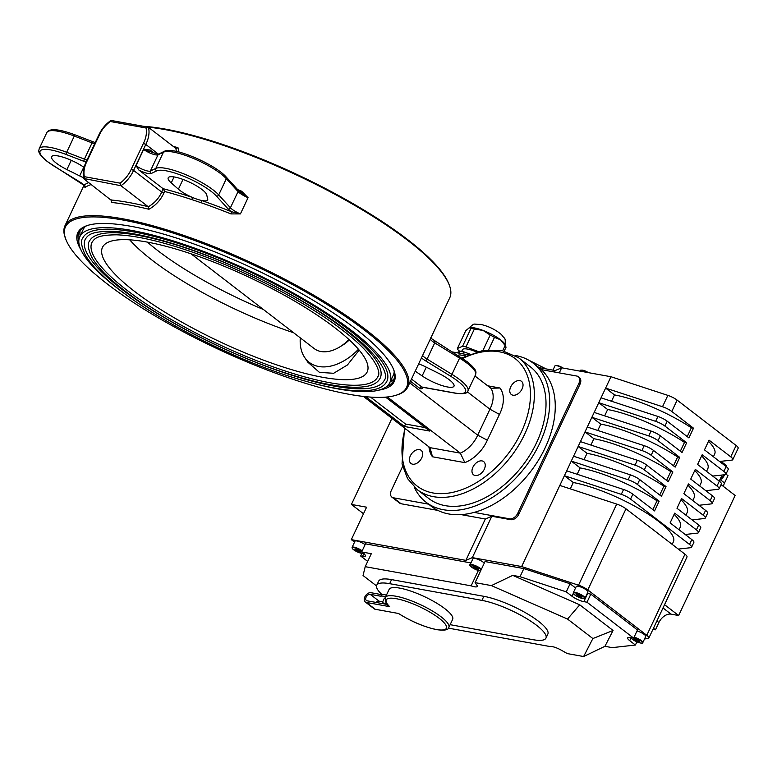 <?xml version="1.0" encoding="UTF-8"?>
<svg xmlns="http://www.w3.org/2000/svg" width="777" height="777" viewBox="0 0 777 777"><rect width="100%" height="100%" fill="white"/><g stroke="black" fill="none" stroke-linecap="round" stroke-linejoin="round"><path stroke-width="1.17" d="M476.699 352.01A16.628 4.021 -154.8 0 0 467.511 349.087A16.628 4.021 -154.8 0 0 462.461 349.699L461.684 351.359M504.283 350.951L506.031 347.232A22.174 5.361 -154.8 0 0 505.914 346.872L505.011 344.58A20.328 4.915 -154.8 0 0 500.582 339.831A20.328 4.915 -154.8 0 0 483.041 330.429A20.328 4.915 -154.8 0 0 474.456 327.913A20.328 4.915 -154.8 0 0 469.386 327.816A20.328 4.915 -154.8 0 0 469.366 327.826L470.959 328.438L462.568 346.28L457.391 348.484L465.792 330.633L469.143 327.913M399.786 588.121A35.111 8.498 -154.8 0 0 389.122 589.413L385.305 597.523A35.111 8.498 25.2 0 1 395.969 596.231A35.111 8.498 25.2 0 1 431.886 610.683A35.111 8.498 25.2 0 1 448.844 627.418L452.661 619.308A35.111 8.498 -154.8 0 0 435.703 602.573A35.111 8.498 -154.8 0 0 399.786 588.121M450.136 624.679L533.041 639.694A42.502 10.286 -154.8 0 0 545.949 638.131A42.502 10.286 -154.8 0 0 536.567 625.3A42.502 10.286 -154.8 0 0 481.934 600.378L389.656 583.673A42.502 10.286 -154.8 0 0 376.738 585.227A42.502 10.286 -154.8 0 0 381.895 594.512A8.78 2.127 25.2 0 0 381.604 594.628L380.837 596.25A8.78 2.127 25.2 0 1 383.246 596.202A8.78 2.127 25.2 0 1 385.635 596.823M381.895 594.512A8.78 2.127 25.2 0 1 384.013 594.58A8.78 2.127 25.2 0 1 386.392 595.201M484.265 563.14A6.469 1.564 -154.8 0 0 481.167 560.868A6.469 1.564 -154.8 0 0 472.96 558.663L470.066 564.821A6.469 1.564 25.2 0 1 478.263 567.035A6.469 1.564 25.2 0 1 481.361 569.308M585.042 598.183L587.946 592.016A6.469 1.564 -154.8 0 0 587.645 591.112A6.469 1.564 -154.8 0 0 581.429 587.257A6.469 1.564 -154.8 0 0 576.243 586.509L573.339 592.676A6.469 1.564 25.2 0 1 578.525 593.424A6.469 1.564 25.2 0 1 584.741 597.28A6.469 1.564 25.2 0 1 585.042 598.183C587.616 599.805 577.408 598.076 573.669 593.91L573.339 592.676M634.119 637.121A6.469 1.564 25.2 0 1 641.384 640.666A6.469 1.564 25.2 0 1 642.812 642.618L645.706 636.45A6.469 1.564 -154.8 0 0 644.279 634.498A6.469 1.564 -154.8 0 0 637.014 630.953M545.949 638.131L547.853 634.081A42.502 10.286 -154.8 0 0 538.471 621.241A42.502 10.286 -154.8 0 0 483.848 596.318L391.559 579.613A42.502 10.286 -154.8 0 0 378.652 581.177L376.738 585.227M672.183 544.356L673.474 541.627A66.531 16.094 -154.8 0 0 658.789 521.542A66.531 16.094 -154.8 0 0 573.29 482.536L564.403 475.699L521.649 566.55L578.535 585.198L616.705 504.079L559.819 485.431M570.308 488.869L573.29 482.536M579.924 371.105L580.225 370.454A5.546 1.34 25.2 0 1 580.963 370.163A5.546 1.34 25.2 0 1 587.48 372.474M580.963 370.163L582.002 370.134A4.516 1.098 25.2 0 1 588.247 372.61M414.122 486.965A87.782 57.216 -52.4 0 0 426.019 502.214A87.782 57.216 -52.4 0 0 496.367 494.823A87.782 57.216 -52.4 0 0 533.071 363.073A87.782 57.216 -52.4 0 0 515.277 355.487M426.019 502.214L431.575 506.487A87.782 57.216 -52.4 0 0 474.135 512.402A87.782 57.216 -52.4 0 0 501.923 499.096A87.782 57.216 -52.4 0 0 541.316 369.629A87.782 57.216 -52.4 0 0 538.626 367.346L533.071 363.073M348.922 339.52A34.188 22.28 127.6 0 1 339.598 347.037A34.188 22.28 127.6 0 1 320.959 351.515A34.188 22.28 127.6 0 1 314.238 348.601L191.035 253.817M293.657 332.77A142.482 34.47 25.2 0 1 152.273 260.305A142.482 34.47 25.2 0 1 129.71 239.821M134.751 291.55A146.28 35.392 25.2 0 1 102.904 246.571A146.28 35.392 25.2 0 1 196.639 255.74A146.28 35.392 25.2 0 1 334.887 327.777A146.28 35.392 25.2 0 1 367.521 371.085A146.28 35.392 25.2 0 1 276.33 364.743A146.28 35.392 25.2 0 1 134.751 291.55M344.735 329.565A160.684 38.869 25.2 0 1 380.206 378.078C378.088 382.294 373.688 385.042 367.006 386.324C350.485 389.258 324.864 385.295 290.132 374.436C234.304 357.061 164.549 321.853 125 291.035C108.081 278.001 96.911 266.55 91.492 256.672C88.024 248.698 87.345 243.551 89.423 241.249A160.684 38.869 25.2 0 1 191.045 249.796A160.684 38.869 25.2 0 1 344.735 329.565M126.787 290.112A157.906 38.199 -154.8 0 0 277.836 368.512A157.906 38.199 -154.8 0 0 377.7 376.903C382.206 372.115 373.65 353.661 342.948 330.497C306.352 302.03 243.522 269.483 190.122 251.321C159.722 240.957 135.208 235.46 116.589 234.819C96.601 234.965 94.609 238.607 91.939 242.434A157.906 38.199 -154.8 0 0 126.787 290.112M127.428 295.707A171.309 41.443 25.2 0 1 117.628 288.452A171.309 41.443 25.2 0 1 79.817 236.723A171.309 41.443 25.2 0 1 188.151 245.833A171.309 41.443 25.2 0 1 352.01 330.885A171.309 41.443 25.2 0 1 389.821 382.605A171.309 41.443 25.2 0 1 314.025 383.517M394.221 371.61A171.309 41.443 25.2 0 1 393.259 375.301L389.821 382.605M349.796 330.478A168.075 40.657 25.2 0 1 386.897 381.225C384.693 385.615 380.108 388.481 373.135 389.821C355.866 392.88 329.06 388.733 292.715 377.379C234.304 359.207 161.325 322.358 119.94 290.122C102.243 276.486 90.559 264.501 84.897 254.186C81.284 245.853 80.565 240.491 82.741 238.102A168.075 40.657 25.2 0 1 189.034 247.037A168.075 40.657 25.2 0 1 349.796 330.478M121.736 289.19A165.307 39.986 -154.8 0 0 279.846 371.26A165.307 39.986 -154.8 0 0 384.392 380.05C389.122 374.97 380.138 355.662 347.999 331.41C309.702 301.622 243.959 267.56 188.063 248.553C156.255 237.704 130.594 231.954 111.101 231.284C90.181 231.439 88.063 235.246 85.247 239.287A165.307 39.986 -154.8 0 0 121.736 289.19M512.966 395.202A8.314 5.42 127.6 0 1 511.324 394.493A8.314 5.42 127.6 0 1 511.344 385.703A8.314 5.42 127.6 0 1 519.832 380.604A8.314 5.42 127.6 0 1 521.464 381.313A8.314 5.42 127.6 0 1 521.454 390.093A8.314 5.42 127.6 0 1 512.966 395.202M107.051 283.809A188.49 45.6 -154.8 0 0 396.328 395.163A188.49 45.6 -154.8 0 0 364.947 330.497A188.49 45.6 -154.8 0 0 164.481 230.351A188.49 45.6 -154.8 0 0 65.987 239.714A188.49 45.6 -154.8 0 0 107.051 283.809M65.987 239.714L65.54 238.578A189.423 45.824 25.2 0 1 64.996 225.689A189.423 45.824 25.2 0 1 184.78 235.761A189.423 45.824 25.2 0 1 365.967 329.798A189.423 45.824 25.2 0 1 407.77 386.995A189.423 45.824 25.2 0 1 397.494 394.784L396.328 395.163M143.541 126.311A188.49 45.6 25.2 0 1 407.702 239.637A188.49 45.6 25.2 0 1 448.766 283.731L449.213 284.868A189.423 45.824 -154.8 0 0 407.954 240.569A189.423 45.824 -154.8 0 0 148.125 127.146M407.77 386.995L449.766 297.756A189.423 45.824 -154.8 0 0 449.213 284.868M80.944 249.864A174.815 42.288 25.2 0 1 87.306 225.524A174.815 42.288 25.2 0 1 355.594 328.797A174.815 42.288 25.2 0 1 393.677 369.697A174.815 42.288 25.2 0 1 378.982 390.112M87.898 225.34A173.893 42.065 -154.8 0 0 79.04 232.304A173.893 42.065 -154.8 0 0 78.827 242.094M83.615 177.748A17.56 4.244 25.2 0 1 79.672 175.923L66.9 169.571A21.251 5.138 25.2 0 1 56.294 163.131A21.251 5.138 25.2 0 1 51.603 156.711A21.251 5.138 25.2 0 1 63.763 157.42A21.251 5.138 25.2 0 1 83.45 166.997L84.081 167.434M207.712 199.106A17.56 4.244 25.2 0 1 207.653 199.961A17.56 4.244 25.2 0 1 201.321 200.398A17.56 4.244 25.2 0 1 192.026 197.261A17.56 4.244 25.2 0 1 179.759 190.307A17.56 4.244 25.2 0 1 178.399 189.2L171.251 182.896A21.251 5.138 25.2 0 1 168.201 177.816A21.251 5.138 25.2 0 1 187.791 181.381A21.251 5.138 25.2 0 1 206.721 194.881L207.712 199.106M518.589 357.76L530.254 366.734A83.158 54.196 127.6 0 1 530.137 454.613A83.158 54.196 127.6 0 1 445.192 505.652A83.158 54.196 127.6 0 1 428.836 498.552L417.171 489.588A83.158 54.196 127.6 0 0 433.527 496.678A83.158 54.196 127.6 0 0 518.473 445.639A83.158 54.196 127.6 0 0 518.589 357.76L501.583 350.369L482.294 350.689L461.791 357.935M80.186 230.41A173.893 42.065 -154.8 0 0 80.167 235.965M412.597 464.18A8.314 5.42 127.6 0 1 410.965 463.471A8.314 5.42 127.6 0 1 410.975 454.681A8.314 5.42 127.6 0 1 419.473 449.582A8.314 5.42 127.6 0 1 421.105 450.291A8.314 5.42 127.6 0 1 421.095 459.081A8.314 5.42 127.6 0 1 412.597 464.18M475.174 475.505A8.314 5.42 127.6 0 1 473.533 474.796A8.314 5.42 127.6 0 1 473.552 466.015A8.314 5.42 127.6 0 1 482.041 460.907A8.314 5.42 127.6 0 1 483.682 461.616A8.314 5.42 127.6 0 1 483.663 470.406A8.314 5.42 127.6 0 1 475.174 475.505M386.315 386.781A173.893 42.065 -154.8 0 0 393.725 380.38A173.893 42.065 -154.8 0 0 393.444 369.124M390.18 381.847A173.893 42.065 -154.8 0 0 394.444 378.292M84.955 187.49L84.091 185.033A1.845 1.777 -124.9 0 1 84.955 187.49A189.423 45.824 -154.8 0 1 91.268 184.528M173.388 146.513A189.423 45.824 25.2 0 1 177.943 147.611L179.001 152.059M237.675 189.627A189.423 45.824 25.2 0 1 241.647 191.21L248.057 197.688L240.685 192.249M201.049 202.71A1.845 0.719 -70.9 0 0 201.321 200.398A191.268 46.27 25.2 0 1 231.517 211.723L240.423 213.918L230.963 213.918A189.423 45.824 -154.8 0 0 201.049 202.71L191.851 199.602A189.423 45.824 -154.8 0 0 164.627 191.472L163.869 193.065C160.645 200.077 155.662 205.468 148.931 209.266A189.423 45.824 -154.8 0 0 111.48 202.476L111.121 199.806M158.265 154.031L145.794 144.444L133.576 170.396A24.951 16.259 127.6 0 1 120.95 185.722L83.799 178.496C82.517 173.222 83.392 167.521 86.393 161.383L98.621 135.402C101.379 129.332 105.429 124.378 110.771 120.561L111.645 120.649L110.305 121.513A23.096 15.054 -52.4 0 0 99.184 135.324L86.946 161.334A23.096 15.054 -52.4 0 0 84.353 176.68L120.076 183.149L120.95 185.722L148.3 206.779C154.361 203.292 158.838 198.388 161.742 192.065L133.576 170.396L131.196 169.347L143.434 143.327L145.794 144.444A24.951 16.259 127.6 0 0 148.436 127.311L175.796 148.349L176.564 151.486M230.963 213.918L231.517 211.723A12.937 3.127 25.2 0 1 230.041 210.664A12.937 3.127 25.2 0 1 228.117 208.935L216.394 196.057A35.111 8.498 -154.8 0 0 185.392 176.952A35.111 8.498 -154.8 0 0 156.653 170.882L151.214 173.514A11.092 2.681 25.2 0 1 138.947 170.105L163.063 188.665L161.742 192.065L163.869 193.065M138.947 170.105L136.024 165.656L143.658 149.427L150.155 150L154.293 153.186M474.951 375.99L490.879 388.247A24.951 16.259 127.6 0 1 489.937 409.207L477.719 435.159A24.951 16.259 127.6 0 1 460.343 453.146L430.002 447.649L432.488 456.779L464.831 462.636A30.488 19.872 -52.4 0 0 487.325 440.209L499.465 414.413A30.488 19.872 -52.4 0 0 499.951 388.005L487.674 385.78M467.327 391.812L489.937 409.207L499.465 414.413M409.722 382.847L477.719 435.159L487.325 440.209M387.334 396.969L460.343 453.146L464.831 462.636M365.676 396.678L404.428 426.486L429.71 431.06L385.606 397.134M363.432 396.435L430.002 447.649M111.917 200.835L84.159 179.06L84.353 176.68M370.522 397.086L405.565 424.048L425.223 427.612M405.565 424.048L404.428 426.486M490.879 388.247L499.951 388.005M428.846 446.765L429.477 449.932A30.488 19.872 -52.4 0 0 432.488 456.779M418.657 363.859A17.56 4.244 25.2 0 1 425.922 366.987L438.694 373.348A21.251 5.138 25.2 0 1 453.991 386.198A21.251 5.138 25.2 0 1 441.831 385.499A21.251 5.138 25.2 0 1 422.144 375.922L415.229 371.153M411.509 379.059L421.862 387.024L454.846 392.997A35.111 8.498 -154.8 0 0 457.76 381.099A35.111 8.498 -154.8 0 0 450.301 376.019L425.456 360.761A12.937 3.127 25.2 0 1 421.503 357.886A1.845 1.777 55.1 0 0 421.474 357.867M177.943 147.611L176.049 148.456M241.647 191.21L240.909 192.317M150.165 151.573A1.845 1.204 127.6 0 1 150.155 150M228.117 208.935A1.845 1.544 -42.3 0 0 230.419 207.789A11.092 2.681 -154.8 0 0 232.07 209.266A11.092 2.681 -154.8 0 0 240.423 213.918L248.057 197.688A11.092 2.681 25.2 0 1 239.704 193.046A11.092 2.681 25.2 0 1 238.053 191.569L226.33 178.691A36.956 8.945 -154.8 0 0 193.706 158.576A36.956 8.945 -154.8 0 0 163.442 152.185L158.003 154.817A9.237 2.234 25.2 0 1 151.709 153.729A9.237 2.234 25.2 0 1 143.658 149.427L150.291 151.7M111.529 200.116L111.48 202.476M148.3 206.779L148.931 209.266M163.257 188.85L164.627 191.472M163.063 188.665A191.268 46.27 25.2 0 1 192.026 197.261A1.845 0.816 -71.8 0 1 191.851 199.602M86.801 161.937L86.946 161.334L86.801 161.937M99.019 135.975L99.184 135.324L99.019 135.975M143.434 143.327A23.096 15.054 -52.4 0 0 146.027 127.982L147.97 127.107L111.247 120.464M79.817 236.723L83.246 229.429A171.309 41.443 25.2 0 1 85.48 226.33M359.178 350.126L347.436 364.967L333.654 373.281L319.473 372.397L307.828 362.189L304.623 357.391A48.145 31.371 -52.4 0 0 358.45 349.271M300.281 337.869A48.145 31.371 -52.4 0 0 304.623 357.391M339.598 347.037L342.375 345.357A28.273 18.425 -52.4 0 0 349.329 339.899M263.422 309.508A140.822 34.071 25.2 0 1 147.416 242.113M552.942 370.143L554.943 365.88A5.546 1.34 25.2 0 1 555.681 365.588L556.721 365.559A4.516 1.098 25.2 0 1 562.966 368.036M555.681 365.588A5.546 1.34 25.2 0 1 562.198 367.9M391.929 418.356L351.418 504.448L363.51 513.743M351.418 504.448L366.589 507.187L351.321 539.636L465.87 560.372L472.338 557.624L521.649 566.55M712.684 476.078L725.009 474.698A9.237 2.234 -154.8 0 0 725.932 474.232L728.224 469.366A9.237 2.234 -154.8 0 0 726.184 466.579L704.477 449.873L709.051 440.141L730.768 456.847L736.11 445.483A9.237 2.234 25.2 0 1 738.15 448.271L732.808 459.634A9.237 2.234 -154.8 0 0 730.768 456.847M687.218 436.596L691.365 427.787L693.502 428.176L688.917 437.907L667.21 421.202A9.237 2.234 -154.8 0 0 657.934 416.472L601.048 397.824L591.88 417.288L564.403 475.699L621.279 494.347L623.572 489.481L566.686 470.833M680.351 451.204L684.498 442.385L686.635 442.773L682.051 452.515L660.333 435.81A9.237 2.234 -154.8 0 0 651.058 431.07L594.172 412.422M705.817 490.685L718.133 489.306A9.237 2.234 -154.8 0 0 719.065 488.84L721.357 483.974A9.237 2.234 -154.8 0 0 719.317 481.177L697.6 464.471L702.185 454.739L723.892 471.445L726.184 466.579M673.484 465.802L677.631 456.993L679.758 457.381L675.174 467.113L653.467 450.407A9.237 2.234 -154.8 0 0 644.191 445.668L587.305 427.02M698.95 505.283L711.266 503.904A9.237 2.234 -154.8 0 0 712.188 503.438L714.481 498.572A9.237 2.234 -154.8 0 0 712.441 495.784L690.734 479.079L695.308 469.347L717.025 486.043L719.317 481.177M666.608 480.409L670.755 471.59L672.892 471.979L668.307 481.711L646.6 465.005A9.237 2.234 -154.8 0 0 637.315 460.275L580.429 441.627M692.074 519.891L704.389 518.512A9.237 2.234 -154.8 0 0 705.322 518.036L707.614 513.17A9.237 2.234 -154.8 0 0 705.574 510.382L683.857 493.677L688.441 483.945L710.149 500.65L712.441 495.784M659.741 495.007L663.888 486.198L666.015 486.577L661.441 496.318L639.724 479.613A9.237 2.234 -154.8 0 0 630.448 474.873L573.562 456.225M685.207 534.489L697.523 533.109A9.237 2.234 -154.8 0 0 698.445 532.643L700.737 527.777A9.237 2.234 -154.8 0 0 698.698 524.99L676.99 508.284L681.565 498.543L703.282 515.248L705.574 510.382M652.865 509.615L657.012 500.796L659.149 501.184L654.564 510.916L632.857 494.211A9.237 2.234 -154.8 0 0 623.572 489.481M678.331 549.086L690.646 547.707A9.237 2.234 -154.8 0 0 691.579 547.241L693.871 542.375A9.237 2.234 -154.8 0 0 691.831 539.588L670.114 522.882L674.698 513.15L696.406 529.856L698.698 524.99M691.579 547.241A9.237 2.234 -154.8 0 0 689.539 544.454L691.831 539.588M632.857 494.211L630.565 499.077L689.539 544.454M630.565 499.077A9.237 2.234 -154.8 0 0 621.279 494.347M644.541 638.947L647.892 638.568A9.237 2.234 -154.8 0 0 648.824 638.102L686.994 556.983A9.237 2.234 -154.8 0 0 684.955 554.186L625.98 508.818A9.237 2.234 -154.8 0 0 616.705 504.079M679.059 529.759L680.341 527.02A66.531 16.094 -154.8 0 0 674.154 514.306M698.445 532.643A9.237 2.234 -154.8 0 0 696.406 529.856M577.175 474.271L580.157 467.929L571.27 461.091L628.156 479.739L630.448 474.873M685.926 515.161L687.218 512.422A66.531 16.094 -154.8 0 0 681.021 499.708M705.322 518.036A9.237 2.234 -154.8 0 0 703.282 515.248M584.042 459.663L587.023 453.331L578.137 446.493L635.023 465.141L637.315 460.275M692.802 500.553L694.084 497.824A66.531 16.094 -154.8 0 0 687.898 485.101M712.188 503.438A9.237 2.234 -154.8 0 0 710.149 500.65M590.918 445.066L593.9 438.723L585.013 431.895L641.899 450.543L644.191 445.668M699.669 485.955L700.951 483.216A66.531 16.094 -154.8 0 0 694.764 470.503M719.065 488.84A9.237 2.234 -154.8 0 0 717.025 486.043M597.785 430.458L600.767 424.125L591.88 417.288L648.766 435.936L651.058 431.07M706.536 471.348L707.828 468.618A66.531 16.094 -154.8 0 0 701.641 455.905M725.932 474.232A9.237 2.234 -154.8 0 0 723.892 471.445M604.661 415.86L607.643 409.528L598.756 402.69L655.642 421.338L657.934 416.472M713.412 456.75L714.694 454.011A66.531 16.094 -154.8 0 0 708.507 441.297M732.808 459.634A9.237 2.234 -154.8 0 1 731.876 460.101L719.56 461.48M611.528 401.262L614.51 394.92L605.623 388.082L601.048 397.824M662.509 406.73L667.851 395.376A9.237 2.234 25.2 0 1 677.136 400.116L671.794 411.47A9.237 2.234 -154.8 0 0 662.509 406.73L605.623 388.082L610.965 376.728L561.664 367.803L559.275 372.882M667.851 395.376L610.965 376.728M561.664 367.803L555.196 370.551L554.506 372.018M402.622 466.433L391.355 490.374A7.391 4.817 -52.4 0 0 391.899 497.144A7.391 4.817 -52.4 0 0 393.356 497.775L428.525 504.147M465.87 355.973L460.538 355.002A7.391 4.817 -52.4 0 0 457.692 355.38M474.135 512.402L509.663 518.832A7.391 4.817 -52.4 0 0 517.773 513.257L578.846 383.469A7.391 4.817 -52.4 0 0 578.302 376.69A7.391 4.817 -52.4 0 0 576.845 376.058L541.316 369.629M461.169 514.627L485.334 519.007L491.812 516.258L510.771 519.687A7.391 4.817 -52.4 0 0 518.881 514.112L579.963 384.324A7.391 4.817 -52.4 0 0 579.409 377.544L578.302 376.69M391.899 497.144L399.679 503.127A7.391 4.817 -52.4 0 0 401.126 503.758L437.878 510.411M677.136 400.116L736.11 445.483M671.794 411.47L693.502 428.176M667.21 421.202L664.918 426.068L686.635 442.773M660.333 435.81L658.051 440.676L679.758 457.381M653.467 450.407L651.175 455.273L672.892 471.979M646.6 465.005L644.308 469.881L666.015 486.577M639.724 479.613L637.431 484.479L659.149 501.184M664.918 426.068A9.237 2.234 -154.8 0 0 655.642 421.338M658.051 440.676A9.237 2.234 -154.8 0 0 648.766 435.936M651.175 455.273A9.237 2.234 -154.8 0 0 641.899 450.543M644.308 469.881A9.237 2.234 -154.8 0 0 635.023 465.141M637.431 484.479A9.237 2.234 -154.8 0 0 628.156 479.739M657.012 500.796A66.531 16.094 -154.8 0 0 580.157 467.929M663.888 486.198A66.531 16.094 -154.8 0 0 587.023 453.331M670.755 471.59A66.531 16.094 -154.8 0 0 593.9 438.723M677.631 456.993A66.531 16.094 -154.8 0 0 600.767 424.125M684.498 442.385A66.531 16.094 -154.8 0 0 607.643 409.528M691.365 427.787A66.531 16.094 -154.8 0 0 614.51 394.92M387.364 604.438A4.623 1.117 -154.8 0 0 382.051 603.156A4.623 1.117 -154.8 0 0 382.09 603.525M385.101 598.047A4.623 1.117 -154.8 0 0 384.343 598.29L382.051 603.156M365.093 544.658A6.469 1.564 -154.8 0 0 358.945 541.53A6.469 1.564 -154.8 0 0 354.972 541.219L352.068 547.387A6.469 1.564 25.2 0 1 356.051 547.688A6.469 1.564 25.2 0 1 362.189 550.825M648.824 638.102A9.237 2.234 -154.8 0 0 646.785 635.314L587.81 589.937A9.237 2.234 -154.8 0 0 578.535 585.198M351.321 539.636L354.545 542.123M470.949 562.927L365.472 543.832L361.655 551.952L371.319 553.7L365.209 566.676L471.134 585.848L478.36 570.493M575.563 587.956L570.095 583.75L523.844 568.589L485.013 561.557L475.087 582.643L476.971 585.353A9.237 2.234 25.2 0 1 477.253 586.441A9.237 2.234 25.2 0 1 471.134 585.848M448.407 628.137L550.009 646.532A9.237 2.234 25.2 0 1 561.14 650.106L567.288 653.583L583.624 656.536L604.933 646.309L612.227 647.629L635.401 645.036L629.72 640.666A9.237 2.234 25.2 0 1 627.68 637.878A9.237 2.234 25.2 0 1 630.487 637.538L633.643 638.111L637.461 630.001L590.811 594.104L587.645 593.531A9.237 2.234 25.2 0 1 587.266 593.463M583.624 656.536L592.87 638.548L567.511 619.046L491.423 585.605L475.087 582.643M376.534 585.907L363.044 575.524L365.209 566.676M635.401 645.036L636.887 641.86M633.643 638.111L586.994 602.214L590.811 594.104M586.994 602.214L583.828 601.641A9.237 2.234 25.2 0 1 571.959 596.231L566.278 591.86L570.095 583.75M566.278 591.86L520.027 576.699L523.844 568.589M520.027 576.699L512.733 575.378L491.423 585.605M491.812 516.258L472.338 557.624M485.334 519.007L465.87 560.372M451.961 351.864L468.473 354.856M538.966 367.618L555.196 370.551M361.897 553.379L360.664 556.011L362.558 556.361A9.237 2.234 -154.8 0 0 365.365 556.021A9.237 2.234 -154.8 0 0 363.325 553.234L361.655 551.952M360.664 556.011L367.686 561.421M512.733 575.378L579.749 604.827L613.072 630.468L604.933 646.309M567.511 619.046L579.749 604.827M592.87 638.548L613.072 630.468M638.772 641.705L633.877 639.082L634.838 638.675L637.762 639.782L639.733 641.297L638.772 641.705L639.17 640.87M636.46 639.286L635.848 640.598M359.023 551.806L354.798 549.086L359.489 550.504L360.742 551.845L359.023 551.806L359.586 550.611M356.633 549.184L356.051 550.427M580.04 597.008L576.107 594.308L580.982 595.94L581.973 597.192L580.04 597.008L580.623 595.765M577.622 594.454L577.107 595.561M478.496 569.444L476.097 568.919L473.368 567.375L473.028 566.355L478.166 568.434L478.496 569.444M476.709 567.618L476.097 568.919M473.766 566.52L473.368 567.375M376.058 602.428A3.7 2.409 127.6 0 1 379.059 601.155L382.682 601.816M381.604 594.628L370.94 592.705A5.546 3.613 -52.4 0 0 365.268 596.105A5.546 3.613 -52.4 0 0 365.268 601.961L374.155 608.799A5.546 3.613 -52.4 0 0 375.242 609.275L398.562 613.49A33.265 8.052 -154.8 0 0 436.305 629.477A33.265 8.052 -154.8 0 0 439.063 618.21A33.265 8.052 -154.8 0 0 396.319 598.708A33.265 8.052 -154.8 0 0 389.675 606.662L389.228 606.429C386.528 604.788 385.217 601.816 385.305 597.523M365.268 601.961A5.546 3.613 -52.4 0 0 366.355 602.437L389.675 606.662M387.402 604.487L367.113 600.815A3.7 2.409 127.6 0 1 366.394 600.495A3.7 2.409 127.6 0 1 366.394 596.59A3.7 2.409 127.6 0 1 370.173 594.327L380.837 596.25M723.436 486.451A11.092 7.226 127.6 0 1 724.553 482.983L727.991 475.679L725.98 474.135M653.457 628.263L655.458 629.817L658.896 622.513A11.092 7.226 127.6 0 1 671.066 614.151L678.651 615.52L735.139 495.464L721.046 484.615M719.211 481.099L722.066 475.029M726.077 466.491L726.495 465.608L720.93 461.324M664.549 604.681L678.651 615.52M655.458 629.817L652.942 629.36M462.713 353.807L463.684 351.767L470.114 354.205M456.614 352.709L460.275 351.146L459.314 353.195M488.626 349.815L494.493 337.354L500.582 339.831L505.147 345.551L502.768 350.602M478.311 351.573L465.967 346.901L474.368 329.05L483.041 330.429L490.2 335.052L482.896 350.573M457.391 348.484A22.174 5.361 -154.8 0 0 458.284 350.165L459.809 351.35M474.368 329.05A22.174 5.361 -154.8 0 0 470.959 328.438M494.493 337.354A22.174 5.361 -154.8 0 0 490.2 335.052M505.914 346.872A22.174 5.361 -154.8 0 0 505.147 345.551M465.967 346.901A22.174 5.361 -154.8 0 0 462.568 346.28M463.684 351.767A22.174 5.361 -154.8 0 0 460.275 351.146M719.696 480.06A6.469 4.215 -52.4 0 0 724.455 474.766A6.099 3.972 127.6 0 1 720.638 479.564M481.118 569.823A6.099 1.476 -154.8 0 0 477.981 567.385A6.099 1.476 -154.8 0 0 470.668 565.034A6.099 1.476 -154.8 0 0 473.552 568.424A6.099 1.476 -154.8 0 0 480.652 570.813M573.805 593.997A6.099 1.476 -154.8 0 0 580.895 598.086A6.099 1.476 -154.8 0 0 584.275 597.494A6.099 1.476 -154.8 0 0 577.185 593.414A6.099 1.476 -154.8 0 0 573.805 593.997M361.985 551.252A6.099 1.476 -154.8 0 0 354.768 547.785A6.099 1.476 -154.8 0 0 352.729 548.941A6.099 1.476 -154.8 0 0 358.45 552.369A6.099 1.476 -154.8 0 0 363.228 553.156M631.254 637.674A6.099 1.476 -154.8 0 0 632.633 639.432A6.099 1.476 -154.8 0 0 640.471 643.006A6.099 1.476 -154.8 0 0 640.976 640.947A6.099 1.476 -154.8 0 0 633.915 637.538M481.934 600.378L483.848 596.318M46.805 132.576L39.171 148.805A36.956 8.945 25.2 0 1 66.667 152.273L84.411 159.11L92.055 142.881L74.301 136.053A36.956 8.945 -154.8 0 0 46.805 132.576C49.466 128.088 58.955 128.875 75.262 134.936A1.845 0.515 111.1 0 0 74.301 136.053L66.667 152.273A1.845 0.515 -68.9 0 0 66.2 154.506A35.111 8.498 -154.8 0 0 41.667 149.883A35.111 8.498 -154.8 0 0 47.834 161.81A35.111 8.498 -154.8 0 0 55.293 166.9L80.138 182.148A12.937 3.127 25.2 0 1 84.091 185.033A191.268 46.27 25.2 0 1 88.792 182.614M237.879 189.85L226.156 176.971A1.845 1.544 -42.3 0 1 226.33 178.691L218.696 194.91L230.419 207.789L238.053 191.569A1.845 1.544 -42.3 0 0 237.879 189.85L241.676 192.813M75.359 135.043A1.845 0.515 111.1 0 0 75.262 134.936L93.017 141.773A1.845 0.515 111.1 0 0 92.055 142.881A9.237 2.234 25.2 0 0 94.687 143.755M459.469 356.546A1.845 0.748 121.5 0 1 459.673 356.594A1.845 0.748 121.5 0 1 459.576 358.129L434.731 342.88L427.097 359.1L451.942 374.359A36.956 8.945 25.2 0 1 459.79 379.71A36.956 8.945 25.2 0 1 467.948 390.87L475.582 374.64A36.956 8.945 -154.8 0 0 467.424 363.481A36.956 8.945 -154.8 0 0 459.576 358.129L451.942 374.359A1.845 0.748 121.5 0 1 450.301 376.019M422.62 355.439A11.092 2.681 -154.8 0 0 424.737 357.498A11.092 2.681 -154.8 0 0 427.097 359.1A1.845 0.748 121.5 0 1 425.456 360.761M434.625 341.297A1.845 0.748 121.5 0 1 434.829 341.346A1.845 0.748 121.5 0 1 434.731 342.88A11.092 2.681 25.2 0 1 432.371 341.278A11.092 2.681 25.2 0 1 430.254 339.219M71.261 160.305L66.9 169.571M405.167 428.545A80.39 52.389 -52.4 0 0 433.003 492.968A80.39 52.389 -52.4 0 0 521.212 432.342A80.39 52.389 -52.4 0 0 499.426 351.816A80.39 52.389 -52.4 0 0 462.636 358.488M423.29 387.393A3.7 2.661 100.3 0 1 419.833 388.413L410.489 381.225M146.027 127.982L110.305 121.513M120.076 183.149A23.096 15.054 -52.4 0 0 131.196 169.347M111.412 200.019A191.268 46.27 25.2 0 1 148.203 206.682M182.993 179.438L178.399 189.2M174.048 176.942L171.251 182.896M226.156 176.971C215.239 164.345 173.018 145.998 164.248 151.369A1.845 1.758 -115.8 0 0 163.442 152.185L155.808 168.415A36.956 8.945 25.2 0 1 186.072 174.806A36.956 8.945 25.2 0 1 218.696 194.91A1.845 1.544 -42.3 0 1 216.394 196.057M164.248 151.369L158.799 154.011A1.845 1.758 -115.8 0 0 158.003 154.817L150.369 171.047L155.808 168.415A1.845 1.758 -115.8 0 0 156.653 170.882M86.053 162.082A11.092 2.681 25.2 0 1 83.945 161.344L66.2 154.506M83.761 167.22L79.672 175.923M426.272 367.162L422.144 375.922M136.024 165.656A9.237 2.234 -154.8 0 0 144.075 169.959A9.237 2.234 -154.8 0 0 150.369 171.047A1.845 1.758 -115.8 0 0 151.214 173.514M83.945 161.344A1.845 0.515 -68.9 0 1 84.411 159.11A9.237 2.234 -154.8 0 0 87.053 159.984M467.948 390.87C467.744 393.483 463.519 394.25 455.283 393.191A1.845 1.331 -79.7 0 1 454.846 392.997M455.283 393.191L422.29 387.218A1.845 1.331 -79.7 0 1 421.862 387.024A1.845 1.204 127.6 0 0 419.833 388.413M93.114 141.87A1.845 0.515 111.1 0 0 93.017 141.773L95.26 142.55M578.846 383.469L579.963 384.324M517.773 513.257L518.881 514.112M509.663 518.832L510.771 519.687M393.356 497.775L401.126 503.758M629.72 640.666L631.089 637.752M583.828 601.641L587.645 593.531M571.959 596.231L573.329 593.317M646.785 635.314L684.955 554.186M625.98 508.818L587.81 589.937M362.558 556.361L363.84 553.642M389.656 583.673L391.559 579.613M366.355 602.437L375.242 609.275M370.173 594.327L379.059 601.155M720.425 479.807L724.553 482.983M656.886 620.969L658.896 622.513M663.014 607.954L671.066 614.151M468.346 328.535C475.845 322.134 472.095 324.611 480.526 324.359C488.607 326.194 495.639 329.652 501.641 334.751C504.924 339.831 505.594 336.227 505.118 345.843M525.893 358.731L546.027 368.89M724.582 474.747L719.638 480.176M448.844 627.418C448.572 629.953 444.541 630.71 436.742 629.671C424.261 627.01 411.421 621.581 398.242 613.364M480.623 570.872L473.523 568.414C469.9 565.782 468.745 564.588 470.066 564.821M363.772 552.894C365.957 554.224 357.391 553.311 352.612 548.873L352.068 547.387M642.812 642.618C643.142 644.133 639.724 643.065 632.556 639.403C630.982 637.888 630.497 637.121 631.109 637.111M39.171 148.805C38.782 151.35 36.956 152.914 47.465 161.655L84.742 185.79M475.582 374.64C475.98 372.115 477.777 370.503 467.288 361.791L430.429 337.946M84.042 185.198L64.996 225.689M404.477 428.01L402.049 463.908L407.517 478.564L417.171 489.588M149.844 151.428C156.167 153.749 159.159 154.604 158.838 153.992"/></g></svg>
